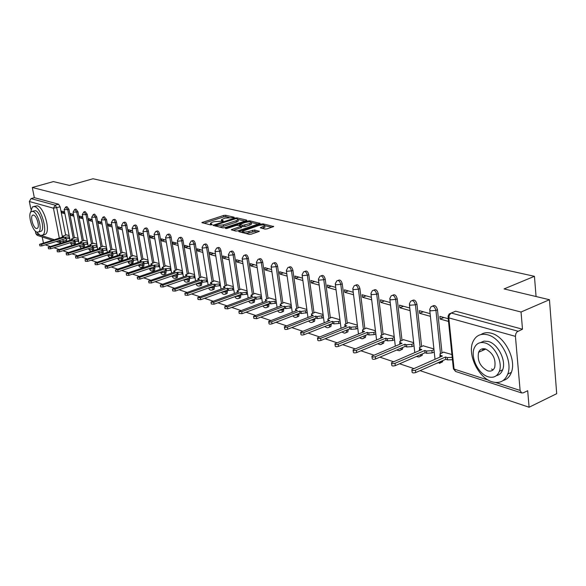 <?xml version="1.0" encoding="UTF-8"?>
<svg xmlns="http://www.w3.org/2000/svg" width="586" height="586" viewBox="0 0 586 586"><rect width="100%" height="100%" fill="white"/><g stroke="black" fill="none" stroke-linecap="round" stroke-linejoin="round"><path stroke-width="0.88" d="M233.917 217.626L234.166 217.23L225.617 215.267L223.654 215.458L201.862 222.563L210.477 224.878L211.876 224.738L212.154 224.335L210.389 223.244L212.315 222.219L214.102 221.647L222.958 221.164L223.222 220.761L221.427 219.677L225.075 218.109L233.917 217.626M482.798 348.751L482.615 350.494M491.559 368.99L493.009 369.934M264.953 229.082L267.048 228.884L273.699 226.548L263.085 223.867L261.019 224.057L238.714 231.558L249.153 234.356L251.255 234.158L259.305 231.353L254.639 229.99L248.867 231.411C244.904 232.342 242.838 232.254 242.67 231.14L258.558 225.559C262.506 224.636 264.564 224.724 264.733 225.83L260.265 227.734L264.953 229.082M32.296 187.491L53.385 181.594L69.463 185.425L92.984 178.759L534.439 276.314L504.077 288.92L549.448 299.717L521.042 312.008L32.296 187.491L34.34 197.665L31.029 198.603L55.172 205.181L56.747 207.862L62.468 237.132M246.288 220.666L246.633 220.087L236.876 217.853L234.883 218.043L212.93 225.266L222.746 227.881L224.782 227.69L246.288 220.666M249.783 220.812L260.074 223.405L237.813 230.877L235.748 231.067L231.258 229.741L241.264 226.211L238.216 225.258L236.18 225.449L227.024 228.445L225.442 228.386L247.753 221.003L249.783 220.812L249.936 221.867M549.448 299.717L556.7 393.682L529.092 407.241L420.052 370.638M45.276 244.845L50.103 246.464M53.963 247.761L58.959 249.438M62.878 250.749L68.057 252.493M72.034 253.826L77.396 255.628M81.432 256.983L86.999 258.844M91.094 260.221L96.866 262.162M101.019 263.554L107.004 265.561M111.23 266.982L117.442 269.062M121.727 270.505L128.18 272.666M132.531 274.131L139.226 276.38M143.658 277.867L150.609 280.196M155.114 281.712L162.337 284.137M166.915 285.668L174.43 288.195M179.082 289.755L186.89 292.377M191.629 293.967L199.753 296.692M204.573 298.311L213.033 301.153M217.933 302.794L226.745 305.753M231.734 307.43L240.919 310.514M246.003 312.213L255.569 315.429M260.748 317.165L270.725 320.52M276.006 322.285L286.415 325.779M291.799 327.589L302.662 331.237M308.155 333.082L319.509 336.891M325.105 338.767L336.972 342.751M342.685 344.671L355.094 348.838M360.932 350.794L373.919 355.153M379.882 357.152L393.477 361.723M399.571 363.767L413.826 368.55M521.042 312.008L522.492 329.2L517.064 331.837L515.856 333.661L515.431 336.357L520.112 390.437L521.65 392.957L523.291 392.832L527.693 390.716L529.092 407.241M34.34 197.665L58.563 204.192L60.138 206.865L65.625 235.023M66.401 239.007L66.628 240.201L63.273 241.234L63.354 242.37M37.292 235.367L35.856 233.733L35.307 231.009M30.897 209.173L29.351 201.511L31.029 198.603M42.221 236.971L43.423 242.963M73.506 214.403L70.467 213.553L70.811 215.355L73.536 214.549M78.106 238.377L75.089 237.572M82.699 216.959L79.506 216.073L79.85 217.897L82.714 217.04M87.299 241.242L84.135 240.385M88.786 218.659L89.138 220.504L92.134 219.596L88.786 218.659M96.741 244.172L93.423 243.271M101.825 222.284L98.316 221.31L98.668 223.178L101.7 222.255M106.44 247.182L102.953 246.237M111.787 225.061L108.102 224.035L108.454 225.925L111.516 224.987M116.402 250.281L112.746 249.277M122.02 227.91L118.167 226.833L118.511 228.752L121.602 227.793M126.635 253.46L122.804 252.405M132.546 230.84L128.502 229.712L128.854 231.653L131.975 230.679M137.161 256.727L133.139 255.621M143.38 233.851L139.131 232.671L139.483 234.642L142.632 233.646M147.987 260.096L143.768 258.924M154.521 236.949L150.067 235.711L150.419 237.711L153.598 236.693M159.121 263.554L154.704 262.323M165.992 240.143L161.326 238.846L161.67 240.868L164.878 239.835M170.585 267.113L165.948 265.824M177.807 243.432L172.914 242.069L173.258 244.128L176.496 243.065M182.385 270.783L177.529 269.421M189.981 246.823L184.846 245.395L185.191 247.475L188.458 246.398M194.545 274.563L189.446 273.127M202.529 250.317L197.145 248.816L197.489 250.925L200.786 249.826M207.078 278.453L201.731 276.951M215.472 253.921L209.825 252.346L210.169 254.485L213.487 253.364M220.006 282.474L214.388 280.884M228.826 257.635L222.9 255.987L223.244 258.162L226.599 257.012M233.338 286.613L227.449 284.942M242.619 261.473L236.392 259.745L236.737 261.949L240.121 260.777M247.094 290.89L240.912 289.132M256.858 265.436L250.325 263.619L250.662 265.861L254.082 264.667M261.305 295.307L254.815 293.454M271.574 269.538L264.718 267.626L265.055 269.897L268.498 268.681M275.984 299.864L269.172 297.922M286.796 273.772L279.595 271.765L279.925 274.072L283.397 272.827M291.161 304.581L284.005 302.53M302.544 278.152L294.97 276.05L295.3 278.394L298.809 277.112M306.866 309.459L299.343 307.298M318.843 282.694L310.888 280.474L311.21 282.862L314.748 281.551M323.113 314.506L315.202 312.235M335.727 287.389L327.362 285.06L327.677 287.484L331.251 286.144M339.939 319.736L331.625 317.341M353.226 292.26L344.429 289.814L344.744 292.275L348.34 290.905M357.372 325.149L348.626 322.63M371.377 297.314L362.119 294.736L362.426 297.241L366.06 295.835M375.443 330.768L366.25 328.109M390.217 302.559L380.468 299.842L380.768 302.391L384.438 300.948M394.202 336.598L384.519 333.786M409.782 308.002L399.513 305.145L399.813 307.738L403.505 306.258M413.672 342.649L403.476 339.682M430.124 313.664L419.298 310.653L419.591 313.29L423.312 311.767M433.904 348.934L423.165 345.806M448.231 318.703L439.859 316.374L440.145 319.062L443.902 317.502M451.916 354.53L443.617 352.171M432.622 306.046C434.761 304.801 436.38 306.046 437.471 309.789L442.012 352.867M412.273 300.537C414.324 299.307 415.884 300.523 416.961 304.193L421.627 346.465M392.701 295.241C394.656 294.026 396.165 295.212 397.22 298.809L401.996 340.305M373.853 290.136C375.721 288.935 377.179 290.099 378.219 293.63L383.098 334.372M383.918 341.228L382.438 341.887L382.145 343.843L380.907 344.531M355.643 285.214L355.709 285.184C357.511 284.056 358.91 285.206 359.914 288.634L364.88 328.658M365.701 335.258L364.258 336.071L363.943 338.071L362.793 338.686M338.063 280.46L338.239 280.394C339.968 279.361 341.308 280.504 342.261 283.822L347.315 323.15M348.128 329.508L346.722 330.467L346.399 332.489L345.322 333.046M321.106 275.874L321.37 275.779C323.033 274.834 324.322 275.969 325.237 279.178L330.358 317.839M331.171 323.97L331.237 324.483L329.793 325.054L329.464 327.105L328.46 327.611M304.735 271.45L305.086 271.325C306.683 270.461 307.921 271.582 308.8 274.695L313.986 312.704M314.792 318.63L314.88 319.275L313.444 319.831L313.107 321.897L312.177 322.351M288.927 267.172L289.352 267.026C290.89 266.234 292.077 267.348 292.927 270.358L298.164 307.753M298.97 313.481L299.072 314.243L297.651 314.785L297.314 316.858L296.435 317.275M273.655 263.048L274.138 262.872C275.618 262.147 276.768 263.246 277.581 266.176L282.87 302.962M283.668 308.5L283.792 309.371L282.386 309.906L282.042 311.986L281.221 312.367M258.88 259.049L259.43 258.858C260.851 258.192 261.957 259.283 262.74 262.132L268.073 298.325M268.864 303.695L269.011 304.661L267.612 305.181L267.267 307.269L266.505 307.613M244.589 255.188L245.19 254.983C246.56 254.368 247.622 255.445 248.383 258.214L253.753 293.842M254.536 299.05L254.698 300.105L253.313 300.618L252.969 302.706L252.258 303.021M230.752 251.445L231.397 251.226C232.723 250.662 233.748 251.731 234.488 254.419L239.886 289.506M240.663 294.553L240.839 295.688L239.469 296.186L239.125 298.281L238.458 298.567M217.355 247.819L218.036 247.592C219.31 247.072 220.307 248.127 221.025 250.749L226.452 285.301M227.221 290.202L227.412 291.418L226.057 291.901L225.713 293.989L225.09 294.253M204.368 244.311L205.093 244.069C206.323 243.593 207.283 244.633 207.971 247.189L213.429 281.221M214.19 285.983L214.395 287.272L213.048 287.748L212.711 289.828L212.125 290.07M191.776 240.905L192.53 240.656C193.717 240.216 194.655 241.249 195.328 243.739L200.8 277.273M207.583 281.566L202.595 282.232L201.547 281.903L201.774 283.25L200.441 283.712L200.104 285.792L199.555 286.012M179.565 237.601L180.349 237.352C181.499 236.942 182.4 237.96 183.052 240.392L188.546 273.442M189.307 278.02L189.527 279.346L188.201 279.808L187.872 281.873L187.359 282.078M167.713 234.4L168.526 234.136C169.632 233.763 170.504 234.766 171.149 237.147L176.65 269.721M177.411 274.248L177.639 275.559L176.327 276.006L175.998 278.064L175.514 278.255M156.213 231.287L157.041 231.023C158.11 230.679 158.96 231.668 159.59 233.99L165.098 266.11M165.867 270.593L166.087 271.882L164.791 272.322L164.468 274.373L164.014 274.541M145.035 228.269L145.885 227.998C146.925 227.676 147.745 228.657 148.361 230.928L153.876 262.601M154.645 267.033L154.872 268.307L153.583 268.74L152.843 270.937M134.179 225.332L135.044 225.061C136.047 224.76 136.853 225.727 137.446 227.954L142.969 259.188M143.746 263.575L143.966 264.835L142.691 265.26L141.98 267.436M123.624 222.475L124.503 222.204C125.477 221.926 126.254 222.878 126.84 225.061L132.363 255.877M133.139 260.213L133.366 261.459L132.099 261.876L131.425 264.022M113.354 219.699L114.255 219.428C115.193 219.171 115.955 220.109 116.526 222.248L122.049 252.654M122.826 256.946L123.053 258.17L121.8 258.58L121.148 260.711M103.37 216.996L104.279 216.725L106.491 219.508L112.007 249.511M116.944 253.269L112.82 253.775L113.017 254.976L111.772 255.379L111.157 257.481M93.65 214.366L94.573 214.095L96.727 216.849L102.242 246.464M103.026 250.669L103.246 251.863L102.015 252.258L101.869 254.09M84.186 211.81L85.117 211.531L87.219 214.256L92.727 243.49M93.511 247.644L93.731 248.83L92.507 249.218L92.471 250.845M74.971 209.319L75.909 209.041L77.953 211.729L83.454 240.597M84.238 244.692L84.465 245.878L83.256 246.259L83.278 247.71M65.998 206.887L66.936 206.616L68.936 209.268L74.429 237.77M75.206 241.813L75.433 243.007L74.232 243.38L74.29 244.662M534.439 276.314L536.065 296.531M64.555 211.912L61.647 211.107L61.999 212.879L64.592 212.117M69.141 235.594L66.262 234.825M61.999 212.879L64.9 213.7M440.745 362.727L442.525 361.818L442.789 360.617M420.455 356.2L422.14 355.394L422.425 353.885M400.919 349.923L402.516 349.197L402.816 347.425M382.109 343.872L383.625 343.228L383.925 341.264M363.965 338.041L365.415 337.463L365.73 335.47M346.546 332.43L347.85 331.903L348.179 329.881M329.698 327.01L330.907 326.527L331.237 324.483M313.422 321.773L314.543 321.333L314.88 319.275M297.695 316.711L298.728 316.315L299.072 314.243M282.489 311.818L283.448 311.452L283.792 309.371M267.773 307.079L268.659 306.749L269.011 304.661M253.526 302.501L254.353 302.193L254.698 300.105M239.725 298.062L240.494 297.776L240.839 295.688M226.357 293.754L227.068 293.498L227.412 291.418M213.392 289.587L214.058 289.352L214.395 287.272M200.815 285.543L201.438 285.323L201.774 283.25M188.619 281.617L189.19 281.412L189.527 279.346M176.767 277.801L177.309 277.618L177.639 275.559M165.267 274.101L165.772 273.933L166.087 271.882M154.081 270.505L154.558 270.344L154.872 268.307M143.218 267.011L143.658 266.864L143.966 264.835M132.648 263.605L133.366 261.459M122.371 260.301L123.053 258.17M112.366 257.086L113.017 254.976M103.099 253.694L103.246 251.863M93.694 250.456L93.731 248.83M84.487 247.329L84.465 245.878M75.491 244.289L75.433 243.007M522.492 329.2L455.666 311.195L453.593 312.06M66.709 241.329L66.628 240.201M70.811 215.355L73.851 216.212M79.85 217.897L83.044 218.79M89.138 220.504L92.485 221.442M98.668 223.178L102.176 224.167M108.454 225.925L112.131 226.958M118.511 228.752L122.371 229.837M128.854 231.653L132.897 232.789M139.483 234.642L143.724 235.828M150.419 237.711L154.865 238.963M161.67 240.868L166.336 242.179M173.258 244.128L178.151 245.497M185.191 247.475L190.325 248.918M197.489 250.925L202.873 252.441M210.169 254.485L215.816 256.075M223.244 258.162L229.17 259.825M236.737 261.949L242.956 263.693M250.662 265.861L257.195 267.692M265.055 269.897L271.911 271.823M279.925 274.072L287.125 276.101M295.3 278.394L302.867 280.518M311.21 282.862L319.165 285.096M327.677 287.484L336.042 289.836M344.744 292.275L353.541 294.751M362.426 297.241L371.685 299.842M380.768 302.391L390.518 305.13M399.813 307.738L410.075 310.624M419.591 313.29L430.41 316.33M440.145 319.062L448.51 321.414M221.515 220.263L221.545 221.296M210.477 223.83L210.506 224.885M229.001 217.391L225.83 216.659L223.874 216.849L203.891 223.259M215.677 225.742L214.967 225.976M245.007 221.09L238.143 219.501M236.129 218.593L215.56 225.017L216.879 225.485L223.325 224.87L236.18 220.695L238.033 219.713L237.323 218.864L236.129 218.593M219.347 227.046L223.544 226.299L223.325 224.87M238.158 220.519L238.246 221.127L236.392 222.116L223.544 226.299M251.372 222.555L258.214 224.138M233.294 230.466L241.447 227.449M238.876 225.412L239.777 225.119M249.746 223.544L251.284 222.724C251.101 221.669 249.079 221.589 245.226 222.49L239.667 224.431L242.714 225.376L249.746 223.544L249.966 224.98L251.497 224.16L251.416 223.618M249.966 224.98L244.977 226.621L241.293 226.423M264.857 226.709L264.945 227.287L262.33 228.467M242.758 231.719L242.794 232.796M245.71 233.514L249.087 232.876L248.867 231.411M257.466 232.085L254.851 231.455L249.087 232.876M242.677 231.66L240.751 232.298M271.831 227.287L264.828 225.669M69.705 238.487L65.258 238.7L64.965 237.169L69.404 236.956M66.467 234.766L62.695 236.224L63.676 236.759L39.562 244.333L41.613 244.325L64.965 237.169M65.258 238.7L41.921 245.878L39.877 245.878L39.584 244.45M78.663 241.293L74.122 241.513L73.829 239.96L78.363 239.74M75.294 237.506L71.499 238.985L72.503 239.542L48.184 247.241L50.271 247.241L73.829 239.96M74.122 241.513L50.579 248.808L48.499 248.808L48.213 247.358M87.856 244.172L83.988 244.633L83.219 244.391L82.919 242.824L87.563 242.597M84.34 240.319L80.531 241.813L81.564 242.392L57.04 250.222L59.149 250.237L82.919 242.824M83.219 244.391L59.464 251.819L57.347 251.812L57.062 250.354M36.083 231.66L40.331 235.433L42.668 235.125C48.206 232.078 41.306 207.781 34.537 206.594L32.406 206.887L30.34 212.96M43.833 234.774L45.356 234.319C50.909 231.258 44.023 206.99 37.24 205.818L33.82 206.477M32.34 211.29L35.358 210.66C40.229 211.546 45.181 229.009 41.188 231.199L40.112 231.529M37.057 232.159L38.713 231.946C42.683 229.763 37.731 212.279 32.867 211.378L31.314 211.59C27.315 213.736 32.164 231.074 37.057 232.159M33.614 215.091L32.604 215.223C30.025 216.615 33.168 227.8 36.31 228.481L37.372 228.342C39.936 226.943 36.75 215.692 33.614 215.091M492.057 381.779C499.558 383.859 504.795 381.288 507.776 374.051C512.97 361.181 500.942 337.873 487.669 334.811C480.798 333.178 475.898 335.478 472.975 341.704C467.057 354.069 478.337 377.897 492.057 381.779M503.191 380.504C507.029 379.45 509.754 376.739 511.373 372.374C516.588 359.518 504.575 336.261 491.288 333.229C487.347 332.174 483.919 332.606 481.003 334.533M480.483 342.627L484.058 341.118L488.292 341.455C497.895 343.74 506.48 360.58 502.663 369.795C501.426 373.048 499.338 374.996 496.393 375.641M488.153 376.791C493.478 378.256 497.206 376.439 499.338 371.326C503.14 362.111 494.547 345.227 484.959 342.927C479.949 341.697 476.396 343.374 474.294 347.959C470.118 356.918 478.323 374.066 488.153 376.791M485.53 348.992C482.263 348.172 479.956 349.271 478.594 352.281C477.114 360.507 480.11 366.682 487.589 370.813C490.98 371.729 493.368 370.572 494.738 367.341C496.02 359.035 492.951 352.919 485.53 348.992M483.853 348.699L483.531 350.084M97.298 247.124L93.342 247.6L92.551 247.351L92.251 245.761L96.998 245.527M93.628 243.205L89.797 244.721L90.859 245.322L66.123 253.291L68.276 253.306L92.251 245.761M92.551 247.351L68.584 254.91L66.438 254.895L66.152 253.423M106.989 250.156L102.953 250.647L102.14 250.39L101.839 248.779L106.689 248.537M103.165 246.164L99.312 247.702L100.411 248.332L75.455 256.434L77.645 256.463L101.839 248.779M102.14 250.39L77.96 258.089L75.77 258.06L75.484 256.58M112.519 252.141L112.82 253.775L111.985 253.511L111.684 251.877L116.651 251.628M112.959 249.211L109.084 250.764L110.219 251.416L85.043 259.664L87.27 259.701L111.684 251.877M111.985 253.511L87.585 261.349L85.358 261.312L85.073 259.818M127.177 256.463L122.957 256.99L122.1 256.719L121.8 255.064L126.884 254.807M123.023 252.339L119.126 253.906L120.291 254.588L94.903 262.989L97.166 263.033L121.8 255.064M122.1 256.719L97.481 264.704L95.218 264.652L94.932 263.151M137.695 259.752L133.381 260.294L132.502 260.016L132.202 258.338L137.402 258.074M133.359 255.547L129.447 257.137L130.649 257.847L105.033 266.403L107.341 266.462L132.202 258.338M132.502 260.016L107.656 268.154L105.348 268.088L105.07 266.571M148.514 263.129L144.097 263.693L143.196 263.4L142.896 261.708L148.221 261.429M143.995 258.851L140.061 260.462L141.299 261.202L115.457 269.912L117.808 269.985L142.896 261.708M143.196 263.4L118.123 271.699L115.772 271.626L115.493 270.095M159.648 266.608L154.199 266.894L153.898 265.172L159.348 264.887M154.924 262.25L150.976 263.876L152.257 264.652L126.188 273.53L128.576 273.611L153.898 265.172M154.199 266.894L128.891 275.347L126.503 275.259L126.224 273.721M171.105 270.183L166.475 270.783L165.516 270.476L165.215 268.732L170.812 268.439M166.175 265.744L162.205 267.392L163.531 268.205L137.234 277.244L139.666 277.346L165.215 268.732M165.516 270.476L139.981 279.104L137.549 279.002L137.27 277.456M182.905 273.867L178.159 274.49L177.17 274.175L176.877 272.409L182.605 272.094M177.756 269.34L173.771 271.01L175.133 271.86L148.602 281.075L151.085 281.192L176.877 272.409M177.17 274.175L151.4 282.979L148.917 282.862L148.646 281.302M195.057 277.661L190.194 278.299L189.175 277.976L188.882 276.189L189.901 276.504L194.764 275.867M189.681 273.047L185.681 274.731L187.088 275.625L160.322 285.023L162.857 285.155L188.882 276.189M189.175 277.976L163.164 286.964L160.637 286.832L160.366 285.265M172.452 289.345L172.724 290.927L175.295 291.074L201.547 281.903L201.254 280.086L202.302 280.416L207.29 279.742M201.965 276.863L197.951 278.57L199.408 279.5L172.409 289.088L174.987 289.242L201.254 280.086M220.497 285.594L215.384 286.283L214.308 285.946L214.007 284.1L215.091 284.437L220.204 283.749M214.63 280.804L210.601 282.525L212.103 283.499L184.868 293.286L187.498 293.454L214.007 284.1M214.308 285.946L187.806 295.315L185.176 295.146L184.912 293.557M233.821 289.748L228.577 290.466L227.456 290.114L227.163 288.246L228.284 288.59L233.528 287.873M227.69 284.862L223.647 286.598L225.2 287.623L197.724 297.607L200.405 297.798L227.163 288.246M227.456 290.114L200.72 299.695L198.031 299.497L197.775 297.9M247.57 294.033L242.186 294.78L241.036 294.414L240.743 292.517L241.893 292.883L247.285 292.128M241.161 289.045L237.103 290.803L238.714 291.879L210.997 302.076L213.736 302.288L240.743 292.517M241.036 294.414L214.044 304.207L211.304 303.988L211.048 302.391M261.774 298.45L256.236 299.234L255.049 298.86L254.756 296.934L255.95 297.307L261.488 296.523M255.064 293.366L250.998 295.146L252.661 296.274L224.709 306.683L227.5 306.925L254.756 296.934M255.049 298.86L227.808 308.873L225.017 308.632L224.76 307.02M276.445 303.021L270.754 303.841L269.531 303.445L269.238 301.49L270.468 301.878L276.16 301.058M269.428 297.827L265.348 299.622L265.854 300.428L267.077 300.808L238.876 311.452L241.732 311.715L269.238 301.49M269.531 303.445L242.04 313.693L239.176 313.429L238.927 311.811M291.616 307.738L285.763 308.595L284.488 308.192L284.203 306.207L285.477 306.603L291.33 305.745M284.261 302.435L280.174 304.251L280.709 305.101L281.969 305.496L253.526 316.374L256.441 316.667L284.203 306.207M284.488 308.192L256.749 318.681L253.826 318.381L253.584 316.762M307.298 312.616L301.277 313.51L299.966 313.1L299.68 311.078L300.999 311.488L307.02 310.595M299.6 307.203L295.512 309.034L296.062 309.935L297.366 310.346L268.681 321.472C268.71 322.175 269.707 322.285 271.662 321.795L299.68 311.078M299.966 313.1L271.963 323.838C270.007 324.329 269.011 324.219 268.981 323.509L268.74 321.882M323.531 317.663L317.334 318.601L315.971 318.169L315.693 316.118L317.055 316.55L323.26 315.612M315.466 312.133L311.371 313.979L311.95 314.938L313.298 315.363L284.371 326.739C284.386 327.486 285.404 327.603 287.418 327.098L315.693 316.118M315.971 318.169L287.719 329.178C285.704 329.684 284.686 329.559 284.664 328.812L284.43 327.186M340.349 322.886L338.789 323.509L333.961 323.875L332.548 323.428L332.277 321.34L333.683 321.787L338.518 321.414L340.07 320.798M331.888 317.238L327.794 319.099L328.394 320.117L329.793 320.557L300.618 332.203C300.625 332.987 301.665 333.119 303.746 332.599L332.277 321.34M332.548 323.428L304.039 334.709C301.958 335.229 300.918 335.097 300.918 334.306L300.684 332.68M327.999 321.267L327.904 319.89M357.768 328.299L356.112 328.966L351.182 329.332L349.725 328.871L349.454 326.746L350.911 327.208L355.849 326.841L357.497 326.175M348.897 322.52L344.802 324.395L345.432 325.486L346.883 325.941L317.466 337.858C317.451 338.686 318.52 338.825 320.659 338.29L349.454 326.746M349.725 328.871L320.952 340.437C318.813 340.971 317.744 340.825 317.759 340.005L317.531 338.371M344.942 326.717L344.912 325.245M375.824 333.903L374.073 334.621L369.034 334.987L367.525 334.511L367.254 332.357L368.77 332.833L373.809 332.46L375.567 331.742M366.521 327.999L362.434 329.881L363.086 331.046L364.587 331.515L334.936 343.726C334.906 344.59 335.998 344.751 338.21 344.202L367.254 332.357M367.525 334.511L338.496 346.385C336.283 346.934 335.192 346.773 335.221 345.901L335.009 344.275M362.522 332.357L362.544 330.79M394.568 339.712L392.708 340.488L387.558 340.862L385.984 340.363L385.727 338.173L387.295 338.664L392.452 338.29L394.312 337.514M384.797 333.676L380.717 335.573L381.398 336.811L382.958 337.302L353.065 349.813C353.021 350.728 354.134 350.897 356.42 350.333L385.727 338.173M385.984 340.363L356.706 352.552C354.42 353.124 353.299 352.948 353.351 352.032L353.146 350.406M380.768 338.21L380.834 336.547M414.024 345.74L412.046 346.582L406.779 346.956L405.153 346.436L404.897 344.209L406.523 344.722L411.797 344.348L413.767 343.506M403.761 339.565L399.689 341.477L400.406 342.795L402.025 343.301L371.898 356.134C371.832 357.094 372.974 357.284 375.34 356.706L404.897 344.209M405.153 346.436L375.611 358.962C373.253 359.548 372.11 359.35 372.176 358.39L371.978 356.771M399.718 344.275L399.806 342.517M434.233 352.003L432.138 352.911L426.755 353.285L425.055 352.75L424.806 350.479L426.505 351.014L431.897 350.633L433.992 349.732M423.451 345.681L419.393 347.608L420.147 349.007L421.825 349.542L391.47 362.705C391.382 363.716 392.554 363.921 395.001 363.327L424.806 350.479M425.055 352.75L395.272 365.627C392.825 366.221 391.653 366.016 391.741 364.997L391.551 363.386M419.415 350.575L419.517 348.721M452.451 359.709L447.514 359.87L445.748 359.306L445.507 356.999L447.272 357.555L452.216 357.394M443.91 352.04L439.874 353.973L440.657 355.468L442.408 356.017L411.833 369.532C411.716 370.594 412.918 370.821 415.452 370.213L445.507 356.999M445.748 359.306L415.716 372.557C413.189 373.165 411.98 372.938 412.097 371.868L411.914 370.264M439.896 357.116L439.998 355.167M515.431 336.357L448.803 317.876L454.062 369.07L488.49 380.211M495.566 382.497L520.112 390.437M60.138 206.865L53.443 208.198L29.351 201.511M62.914 239.418L63.273 241.234L59.992 241.549L59.765 240.392M59.318 238.099L53.443 208.198L55.172 205.181L58.563 204.192M35.856 233.733L39.028 234.766M41.533 235.572L54.183 239.667M58.051 240.919L59.992 241.549L61.069 243.073M437.471 309.789L435.933 310.426L440.496 353.541M416.961 304.193L415.43 304.808L420.111 347.117M397.22 298.809L395.704 299.409L400.502 340.942M378.219 293.63L376.717 294.216L381.611 334.987M382.438 341.843L381.764 342.121M359.914 288.634L358.42 289.206L363.408 329.259M364.228 335.859L362.602 336.525M342.261 283.822L340.781 284.378L345.85 323.736M346.67 330.094L344.436 330.995M325.237 279.178L323.772 279.72L328.907 318.403M329.72 324.541L329.793 325.054L327.025 325.611M308.8 274.695L307.35 275.222L312.55 313.261M313.356 319.187L313.444 319.831L310.287 320.388M292.927 270.358L291.484 270.879L296.743 308.295M297.549 314.023L297.651 314.785L294.172 315.319M277.581 266.176L276.153 266.681L281.456 303.489M282.262 309.034L282.386 309.906L278.636 310.404M262.74 262.132L261.327 262.623L266.674 298.845M267.472 304.215L267.612 305.181L263.649 305.636M248.383 258.214L246.984 258.697L252.368 294.348M253.152 299.556L253.313 300.618L249.182 301.014M234.488 254.419L233.096 254.895L238.517 289.997M239.293 295.051L239.469 296.186L235.206 296.531M221.025 250.749L219.647 251.211L225.09 285.785M225.866 290.685L226.057 291.901L221.706 292.172M207.971 247.189L206.609 247.644L212.081 281.698M212.843 286.459L213.048 287.748L208.653 287.946M195.328 243.739L193.973 244.186L199.46 277.735M200.222 282.364L200.441 283.712L196.024 283.829M183.052 240.392L181.719 240.831L187.22 273.896M187.967 278.394L188.201 279.808L183.821 279.83M171.149 237.147L169.823 237.572L175.339 270.168M176.078 274.548L176.327 276.006L172.445 276.343L172.02 275.933M159.59 233.99L158.271 234.415L163.794 266.542M164.527 270.813L164.791 272.322L160.974 272.658L160.608 272.138M148.361 230.928L147.057 231.345L152.587 263.026M153.312 267.187L153.583 268.74L149.826 269.069L149.459 268.476M137.446 227.954L136.157 228.357L141.687 259.613M142.405 263.663L142.691 265.26L138.992 265.59L138.618 264.916M126.84 225.061L125.558 225.456L131.096 256.287M131.806 260.243L132.099 261.876L128.459 262.198L128.085 261.459M116.526 222.248L115.259 222.636L120.789 253.057M121.492 256.917L121.8 258.58L118.218 258.902L117.83 258.104M106.491 219.508L105.231 219.897L110.761 249.914M111.457 253.679L111.772 255.379L108.242 255.701L107.861 254.837M96.727 216.849L95.474 217.223L101.004 246.853M101.693 250.53L102.015 252.258L98.536 252.581L98.148 251.658M87.219 214.256L85.981 214.623L91.504 243.871M92.178 247.468L92.507 249.218L89.087 249.541L88.691 248.567M77.953 211.729L76.729 212.088L82.245 240.971M82.912 244.487L83.256 246.259L79.879 246.574L79.484 245.563M68.936 209.268L67.72 209.627L73.221 238.143M73.887 241.586L74.232 243.38L70.906 243.695L70.51 242.633M65.727 206.968L67.72 209.627L64.116 209.671L65.727 206.968M74.686 209.407L76.729 212.088L73.067 212.125L74.686 209.407M83.879 211.905L85.981 214.623L82.26 214.644L83.879 211.905M93.328 214.469L95.474 217.223L91.694 217.23L93.328 214.469M103.019 217.106L105.231 219.897L101.385 219.889L103.019 217.106M112.988 219.809C113.926 219.56 114.68 220.504 115.259 222.636L111.34 222.621L112.988 219.809M123.228 222.599C124.195 222.321 124.972 223.281 125.558 225.456L121.895 225.815L121.573 225.42L123.228 222.599M133.755 225.464C134.758 225.163 135.556 226.13 136.157 228.357L132.429 228.716L132.099 228.306L133.755 225.464M144.581 228.408C145.621 228.086 146.441 229.067 147.057 231.345L143.27 231.704L142.925 231.272L144.581 228.408M155.73 231.441C156.799 231.096 157.649 232.085 158.271 234.415L154.418 234.781L154.067 234.319L155.73 231.441M167.2 234.568C168.307 234.188 169.178 235.191 169.823 237.572L165.904 237.945L165.53 237.462L167.2 234.568M179.008 237.784C180.158 237.374 181.059 238.392 181.719 240.831L177.734 241.205L177.346 240.692L179.008 237.784M191.183 241.102C192.369 240.663 193.299 241.688 193.973 244.186L189.923 244.56L189.52 244.018L191.183 241.102M203.723 244.523C204.954 244.047 205.913 245.087 206.609 247.644L202.485 248.025L202.067 247.453L203.723 244.523M216.666 248.054C217.933 247.534 218.93 248.589 219.647 251.211L215.443 251.592L215.011 250.991L216.666 248.054M230.012 251.694C231.331 251.138 232.356 252.2 233.096 254.895L228.818 255.284L228.364 254.639L230.012 251.694M243.783 255.459C245.153 254.851 246.223 255.928 246.984 258.697L242.626 259.085L242.15 258.404L243.783 255.459M258.016 259.349C259.437 258.69 260.543 259.781 261.327 262.623L256.888 263.011L256.39 262.294L258.016 259.349M272.717 263.378C274.189 262.653 275.339 263.751 276.153 266.681L271.626 267.077L271.106 266.315L272.717 263.378M287.909 267.538C289.447 266.747 290.641 267.861 291.484 270.879L286.869 271.274L286.327 270.468L287.909 267.538M303.636 271.853C305.233 270.988 306.471 272.109 307.35 275.222L302.64 275.625L302.076 274.761L303.636 271.853M319.905 276.314C321.567 275.376 322.857 276.511 323.772 279.72L318.96 280.123L318.374 279.207L319.905 276.314M336.76 280.95C338.488 279.918 339.829 281.06 340.781 284.378L335.873 284.781L335.258 283.807L336.76 280.95M354.222 285.756C356.017 284.62 357.416 285.778 358.42 289.206L353.409 289.616L352.765 288.576L354.222 285.756M372.33 290.744C374.198 289.506 375.663 290.663 376.717 294.216L371.59 294.626L370.916 293.52L372.33 290.744M391.126 295.93C393.067 294.568 394.598 295.732 395.704 299.409L390.466 299.827L389.763 298.648L391.126 295.93M401.322 348.062L401.022 349.835L399.696 350.596M410.632 301.321C412.661 299.827 414.258 300.992 415.43 304.808L410.068 305.225L409.328 303.973L410.632 301.321M420.924 354.537L420.631 356.046L419.21 356.889M430.915 306.932C433.017 305.291 434.687 306.456 435.933 310.426L430.446 310.844L429.677 309.503L430.915 306.932M441.273 361.284L441.002 362.492L439.478 363.43M455.666 311.195L451.271 313.027L518.002 331.193M449.169 313.957L451.271 313.027L449.374 314.938L448.803 317.876L447.997 316.44L449.169 313.957M453.278 368.675L455.608 371.473L453.249 367.481L448.114 317.597M521.65 392.957L455.754 371.524M222.24 221.31L222.109 220.497M211.18 224.885L211.055 224.064M202.588 222.944L202.47 222.24M223.874 216.849L223.654 215.458M225.83 216.659L225.617 215.267M213.648 225.654L213.538 224.943M234.979 218.659L234.883 218.043M237.015 218.79L236.876 217.853M246.691 220.497L246.633 220.087M215.868 226.196L215.707 225.2M217.04 226.482L216.879 225.485M236.392 222.116L236.18 220.695M259.898 223.544L259.84 223.12M231.968 230.144L231.858 229.419M240.897 227.969L240.678 226.518M225.932 228.613L225.866 228.159M247.893 221.933L247.753 221.003M240.048 225.691L239.894 224.709M242.934 226.819L242.714 225.376M244.977 226.621L244.758 225.178M260.946 228.137L260.836 227.427M263.429 228.1L263.217 226.643M252.771 231.653L252.551 230.188M254.851 231.455L254.639 229.99M259.129 231.492L259.063 231.045M239.418 231.968L239.308 231.243M261.158 225.002L261.019 224.057M263.239 224.921L263.085 223.867M273.508 226.687L273.45 226.24M65.991 238.934L65.691 237.396M69.302 238.612L69.002 237.081M63.032 236.956L62.951 236.532M41.921 245.878L41.613 244.325M74.876 241.747L74.576 240.194M78.231 241.425L77.938 239.872M71.844 239.747L71.763 239.308M50.579 248.808L50.271 247.241M83.988 244.633L83.688 243.065M87.395 244.318L87.102 242.743M80.883 242.604L80.802 242.15M59.464 251.819L59.149 250.237M93.342 247.6L93.042 246.01M96.807 247.277L96.507 245.688M90.163 245.541L90.076 245.073M68.584 254.91L68.276 253.306M102.953 250.647L102.653 249.035M106.462 250.317L106.161 248.706M99.693 248.552L99.605 248.076M77.96 258.089L77.645 256.463M116.387 253.445L116.087 251.812M109.479 251.65L109.392 251.16M87.585 261.349L87.27 259.701M122.957 256.99L122.657 255.335M126.583 256.661L126.283 255.005M119.537 254.837L119.441 254.324M97.481 264.704L97.166 263.033M133.381 260.294L133.081 258.616M137.065 259.957L136.765 258.28M129.872 258.104L129.777 257.576M107.656 268.154L107.341 266.462M144.097 263.693L143.797 261.993M147.84 263.356L147.54 261.656M140.501 261.466L140.398 260.924M118.123 271.699L117.808 269.985M155.129 267.187L154.829 265.465M158.931 266.85L158.63 265.128M151.43 264.931L151.327 264.359M128.891 275.347L128.576 273.611M166.475 270.783L166.175 269.04M170.343 270.446L170.043 268.696M162.674 268.491L162.578 267.905M139.981 279.104L139.666 277.346M178.159 274.49L177.858 272.717M182.092 274.145L181.792 272.373M174.254 272.16L174.152 271.552M151.4 282.979L151.085 281.192M190.194 278.299L189.901 276.504M194.193 277.954L193.9 276.16M186.18 275.933L186.077 275.303M163.164 286.964L162.857 285.155M202.595 282.232L202.302 280.416M206.668 281.888L206.375 280.064M198.471 279.83L198.368 279.17M175.295 291.074L174.987 289.242M215.384 286.283L215.091 284.437M219.53 285.939L219.237 284.093M211.136 283.836L211.033 283.163M187.806 295.315L187.498 293.454M228.577 290.466L228.284 288.59M232.796 290.114L232.503 288.239M224.204 287.982L224.094 287.272M200.72 299.695L200.405 297.798M242.186 294.78L241.893 292.883M246.479 294.428L246.193 292.524M237.682 292.253L237.572 291.52M214.044 304.207L213.736 302.288M256.236 299.234L255.95 297.307M260.616 298.882L260.33 296.948M251.599 296.663L251.482 295.901M227.808 308.873L227.5 306.925M270.754 303.841L270.468 301.878M275.215 303.482L274.929 301.519M265.971 301.219L265.854 300.428M242.04 313.693L241.732 311.715M285.763 308.595L285.477 306.603M290.312 308.236L290.026 306.244M280.826 305.929L280.709 305.101M256.749 318.681L256.441 316.667M301.277 313.51L300.999 311.488M305.914 313.151L305.636 311.129M296.186 310.8L296.062 309.935M271.963 323.838L271.662 321.795M317.334 318.601L317.055 316.55M322.066 318.235L321.787 316.184M312.074 315.839L311.95 314.938M287.719 329.178L287.418 327.098M333.961 323.875L333.683 321.787M338.789 323.509L338.518 321.414M328.519 321.062L328.394 320.117M304.039 334.709L303.746 332.599M351.182 329.332L350.911 327.208M356.112 328.966L355.849 326.841M345.557 326.468L345.432 325.486M320.952 340.437L320.659 338.29M369.034 334.987L368.77 332.833M374.073 334.621L373.809 332.46M363.217 332.072L363.086 331.046M338.496 346.385L338.21 344.202M387.558 340.862L387.295 338.664M392.708 340.488L392.452 338.29M381.53 337.888L381.398 336.811M356.706 352.552L356.42 350.333M406.779 346.956L406.523 344.722M412.046 346.582L411.797 344.348M400.538 343.931L400.406 342.795M375.611 358.962L375.34 356.706M426.755 353.285L426.505 351.014M432.138 352.911L431.897 350.633M420.279 350.201L420.147 349.007M395.272 365.627L395.001 363.327M447.514 359.87L447.272 357.555M440.797 356.728L440.657 355.468M415.716 372.557L415.452 370.213M70.686 243.571L72.173 245.322M70.056 240.297L64.152 209.861M112.732 256.961L111.486 257.364C109.758 257.862 108.586 257.261 107.985 255.562M122.76 260.177L121.507 260.58C119.742 261.1 118.555 260.492 117.947 258.763M133.066 263.473L131.799 263.89C130.011 264.425 128.803 263.817 128.18 262.052M143.658 266.864L142.383 267.282C140.567 267.846 139.336 267.231 138.699 265.429M154.558 270.344L153.268 270.776C151.422 271.369 150.17 270.747 149.525 268.908M165.772 273.933L164.468 274.373C162.586 274.988 161.318 274.358 160.652 272.49M177.309 277.618L175.998 278.064C174.086 278.716 172.789 278.079 172.116 276.174M189.19 281.412L187.872 281.873C185.923 282.547 184.605 281.917 183.909 279.962M201.438 285.323L200.104 285.792C198.119 286.503 196.771 285.865 196.061 283.873M214.058 289.352L212.711 289.828C210.726 290.575 209.356 289.953 208.601 287.96M227.068 293.498L225.713 293.989C223.749 294.765 222.358 294.187 221.545 292.231M240.494 297.776L239.125 298.281C237.184 299.094 235.777 298.545 234.905 296.641M254.353 302.193L252.969 302.706C251.057 303.555 249.636 303.05 248.698 301.197M268.659 306.749L267.267 307.269C265.392 308.155 263.949 307.701 262.946 305.899M283.448 311.452L282.042 311.986C280.196 312.909 278.746 312.499 277.676 310.77M298.728 316.315L297.314 316.858C295.512 317.817 294.04 317.466 292.912 315.803M314.543 321.333L313.107 321.897C311.349 322.886 309.877 322.593 308.683 321.011M330.907 326.527L329.464 327.105C327.75 328.131 326.27 327.896 325.018 326.409M347.85 331.903L344.392 333.192L341.946 331.998M365.415 337.463L361.987 338.825L359.504 337.792M383.625 343.228L380.233 344.663L377.736 343.799M402.516 349.197L399.183 350.714L396.678 350.032M422.14 355.394L418.873 356.977L416.375 356.5M442.525 361.818L436.892 363.217M79.652 246.45L81.381 248.303M79.029 243.183L73.111 212.322M88.845 249.409L90.889 251.35M88.237 246.149L82.296 214.857M98.287 252.441L100.777 254.434M97.686 249.189L91.738 217.457M107.392 252.324L101.429 220.124M117.361 255.533L111.384 222.87M127.609 258.844L121.624 225.691M138.142 262.242L132.15 228.591M148.976 265.744L142.977 231.573M160.125 269.348L154.118 234.642M171.595 273.061L165.589 237.799M183.411 276.885L177.404 241.058M195.578 280.833L189.578 244.413M208.125 284.899L202.133 247.871M221.054 289.103L215.077 251.431M234.393 293.44L228.437 255.115M248.164 297.915L242.223 258.909M262.382 302.552L256.47 262.836M277.075 307.342L271.193 266.894M292.26 312.301L286.415 271.084M307.965 317.436L302.164 275.427M324.219 322.754L318.469 279.918M341.045 328.27L335.36 284.569M358.486 333.998L352.867 289.389M376.564 339.946L371.026 294.392M395.316 346.128L389.873 299.585M414.785 352.567L409.446 304.976M435.017 359.262L429.787 310.58M37.174 235.33L52.293 240.245M56.146 241.505L61.017 243.087M215.743 226.167L215.582 225.149M238.246 221.127L238.033 219.713M241.483 227.654L241.264 226.211M251.497 224.16L251.284 222.724M239.857 225.647L239.696 224.628M264.945 227.287L264.733 225.83M62.849 237.015L62.739 236.422M71.66 239.806L71.536 239.191M80.692 242.663L80.575 242.033M42.668 235.125L45.356 234.319M41.188 231.199L38.713 231.946M33.27 215.033L32.604 215.223M507.776 374.051L511.373 372.374M502.663 369.795L499.338 371.326M485.794 349.073L478.594 352.281M89.966 245.607L89.841 244.955M99.488 248.625L99.356 247.951M109.267 251.724L109.135 251.028M119.31 254.91L119.178 254.185M129.638 258.184L129.499 257.437M140.252 261.546L140.12 260.777M151.173 265.011L151.034 264.213M162.41 268.578L162.271 267.751M173.983 272.248L173.837 271.391M185.894 276.035L185.747 275.142M198.171 279.932L198.024 279.002M210.828 283.946L210.674 282.987M223.881 288.092L223.72 287.096M237.345 292.37L237.184 291.33M251.248 296.794L251.079 295.703M265.605 301.358L265.436 300.222M280.438 306.075L280.269 304.896M295.784 310.954L295.608 309.723M311.649 316.008L311.474 314.719"/></g></svg>
